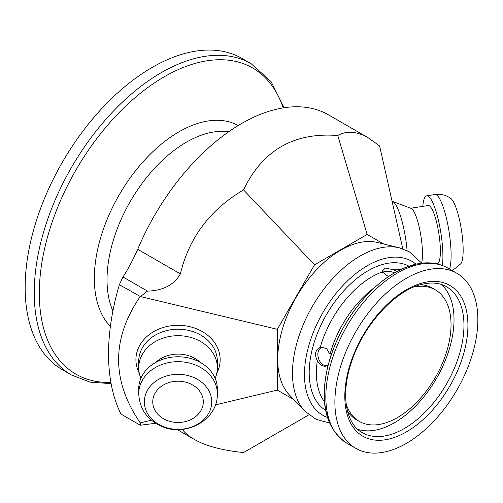 <?xml version="1.0" encoding="UTF-8"?>
<svg xmlns="http://www.w3.org/2000/svg" width="503" height="503" viewBox="0 0 503 503"><rect width="100%" height="100%" fill="white"/><g stroke="black" fill="none" stroke-linecap="round" stroke-linejoin="round"><path stroke-width="0.75" d="M382.431 272.481L384.499 271.444C387.404 270.897 390.756 271.343 394.547 272.777M326.667 365.882C323.699 365.794 321.197 363.889 319.16 360.167C316.727 354.062 317.682 349.667 322.033 346.963M420.59 284.679A75.972 43.862 -60 0 1 432.442 288.169L435.302 289.822A75.972 43.862 120 0 0 413.768 287.068M346.183 404.129A75.972 43.862 120 0 0 359.337 421.401A75.972 43.862 120 0 0 435.302 377.539A75.972 43.862 120 0 0 435.302 289.822M359.337 421.401L356.476 419.754A75.972 43.862 -60 0 1 347.523 411.228M383.726 244.005L367.165 234.448L314.532 264.836L277.31 329.302L277.31 390.083L293.871 399.64M329.496 423.004L316.136 419.351L305.032 411.291L289.42 395A89.295 51.551 -60 0 1 289.319 310.634A89.295 51.551 -60 0 1 358.318 242.861A89.295 51.551 -60 0 1 377.483 242.477L399.395 247.847L409.36 251.821L421.772 263.176M243.546 452.555L308.899 414.824L243.546 452.555C222.288 450.405 205.853 446.016 194.24 439.389L177.226 429.568M337.765 135.502C293.941 132.132 262.535 150.259 243.546 189.901C210.091 209.676 189.034 237.68 180.37 273.915C174.095 284.874 163.129 290.608 147.48 291.118L122.933 276.946C127.297 270.601 132.226 261.39 137.734 249.299A174.095 100.512 -60 0 1 328.616 114.923L368.328 137.847C356.803 131.27 346.617 130.491 337.765 135.502L367.165 234.448M314.532 264.836L243.546 189.901M182.249 429.373C185.135 433.096 189.128 436.434 194.24 439.389M122.933 276.946L119.374 284.673A202.175 116.727 -60 0 0 108.541 353.961A202.175 116.727 -60 0 0 120.94 414.044L140.331 425.236L140.236 422.86L151.422 420.187M215.422 404.884L277.31 390.083M140.331 425.236L155.641 423.249M402.79 248.847L379.627 145.983L368.328 137.847M277.31 329.302L140.431 296.569L147.48 291.118M180.37 273.915L137.734 249.299M144.342 401.84A33.695 27.514 180 0 0 178.037 429.355A33.695 27.514 180 0 0 211.732 401.84A33.695 27.514 180 0 0 178.037 374.326A33.695 27.514 180 0 0 144.342 401.84M203.306 401.84A25.269 20.636 -0 0 1 178.037 422.476A25.269 20.636 -0 0 1 152.761 401.84A25.269 20.636 -0 0 1 178.037 381.205A25.269 20.636 -0 0 1 203.306 401.84M217.346 388.869A39.309 32.098 180 0 0 178.037 356.772A39.309 32.098 180 0 0 138.721 388.869L138.721 393.767C139.633 409.203 147.41 420.118 162.048 426.506C185.796 437.226 218.051 419.948 217.346 393.767L217.346 388.869M200.37 362.456A29.482 24.075 180 0 0 155.697 362.456M215.171 378.331A39.309 32.098 180 0 0 217.346 367.8A39.309 32.098 180 0 0 178.037 335.696A39.309 32.098 180 0 0 138.721 367.8A39.309 32.098 180 0 0 140.903 378.331M422.797 206.368A39.309 8.306 81.2 0 1 426.726 195.818L434.919 194.548C440.823 193.768 446.136 195.089 450.851 198.503A33.695 7.124 81.2 0 1 461.471 230.223A33.695 7.124 81.2 0 1 460.93 263.66L452.335 270.652M426.726 195.818A39.309 8.306 81.2 0 1 438.71 221.553A39.309 8.306 81.2 0 1 442.407 265.477M410.693 208.242L428.229 205.526A29.482 6.231 81.2 0 1 438.893 233.713A29.482 6.231 81.2 0 1 437.245 263.805L436.944 263.849M392.076 201.282A39.309 8.306 81.2 0 1 392.478 201.395L411.089 208.387A29.482 6.231 81.2 0 1 420.112 231.411A29.482 6.231 81.2 0 1 421.64 262.994M392.478 201.395A39.309 8.306 81.2 0 1 407.116 250.632M217.346 367.8L217.346 361.311A39.309 32.098 -0 0 0 178.037 329.214A39.309 32.098 -0 0 0 138.721 361.311L138.721 367.8M25.15 287.471A179.709 103.756 -60 0 1 103.593 106.617A179.709 103.756 -60 0 1 242.075 58.474L251.173 63.724A179.709 103.756 120 0 0 112.685 111.867A179.709 103.756 120 0 0 34.242 292.721A179.709 103.756 120 0 0 71.464 374.993L62.372 369.743A179.709 103.756 -60 0 1 25.15 287.471M119.374 284.673L140.431 296.569M140.236 422.86C111.427 380.802 111.396 338.733 140.13 296.663M388.423 276.612L382.293 271.947L382.343 271.092L385.229 268.093L392.29 269.495L397.213 271.299M328.358 364.512L325.787 366.203L324.404 366.322L321.662 365.442L319.084 363.254L317.349 360.613C314.168 354.546 315.13 350.145 320.229 347.403L321.109 347.114L326.535 348.529L329.981 354.42L330.238 357.991M426.148 270.105A101.084 58.361 -60 0 1 456.913 273.292A101.084 58.361 -60 0 1 456.913 390.02A101.084 58.361 -60 0 1 355.828 448.38A101.084 58.361 -60 0 1 344.8 354.458A101.084 58.361 -60 0 1 426.148 270.105M441.32 284.447A84.24 48.634 -60 0 1 436.579 378.275A84.24 48.634 -60 0 1 357.69 429.304M217.346 393.786A39.309 32.098 180 0 0 178.037 361.67A39.309 32.098 180 0 0 138.721 393.767M434.919 194.548A39.309 8.306 81.2 0 1 447.865 224.854A39.309 8.306 81.2 0 1 449.544 269.036M112.905 310.961A112.32 64.849 -60 0 1 107.026 279.718A112.32 64.849 -60 0 1 147.989 175.83A112.32 64.849 -60 0 1 228.626 131.805M238.215 125.536A119.708 69.112 120 0 0 146.184 158.382A119.708 69.112 120 0 0 94.338 278.429A119.708 69.112 120 0 0 110.39 326.428M216.799 373.144A42.12 34.393 180 0 0 186.443 325.994A42.12 34.393 180 0 0 135.917 359.689A42.12 34.393 180 0 0 139.274 373.144M110.886 382.393A176.754 102.046 -60 0 1 39.316 293.236A176.754 102.046 -60 0 1 144.77 89.811A176.754 102.046 -60 0 1 283.176 107.887M305.032 411.291A95.683 55.242 -60 0 1 304.919 320.883A95.683 55.242 -60 0 1 378.853 248.262A95.683 55.242 -60 0 1 399.395 247.847M327.44 417.477A88.943 51.35 -60 0 1 311.697 336.664A88.943 51.35 -60 0 1 384.764 258.485A88.943 51.35 -60 0 1 415.962 264.163M325.642 410.36A83.265 48.074 -60 0 1 317.644 332.741A83.265 48.074 -60 0 1 384.355 263.987A83.265 48.074 -60 0 1 408.895 266.162M320.229 347.403A78.625 45.396 -60 0 1 382.293 271.947M329.981 354.42A78.625 45.396 -60 0 1 374.993 287.213M423.4 282.705A87.044 50.256 -60 0 1 449.078 387.36A87.044 50.256 -60 0 1 346.63 412.447A87.044 50.256 -60 0 1 423.4 282.705M446.507 286.735A84.24 48.634 -60 0 1 446.507 384.009A84.24 48.634 -60 0 1 362.267 432.643C345.932 424.004 340.487 394.773 351.213 362.915C362.738 325.699 395.239 290.061 422.08 284.289C431.637 282.038 439.779 282.856 446.507 286.735M413.372 265.15A98.689 56.977 120 0 0 340.971 332.099A98.689 56.977 120 0 0 330.892 424.444M417.094 264.88A101.084 58.361 -60 0 1 447.865 268.068C438.126 262.635 427.06 261.434 414.661 264.465C397.024 269.092 380.218 280.303 364.241 298.097C345.869 319.185 333.533 342.845 327.233 369.064C319.738 404.33 326.252 429.028 346.774 443.156A101.084 58.361 -60 0 1 335.752 349.233A101.084 58.361 -60 0 1 417.094 264.88M326.925 370.472A78.625 45.396 -60 0 1 327.616 365.279M324.479 401.759A78.625 45.396 -60 0 1 317.349 360.613M392.29 269.495A78.625 45.396 -60 0 1 400.86 269.457M71.464 374.993L90.131 382.154L111.113 383.638M284.076 107.749L271.086 81.631L251.173 63.724M456.913 273.292L447.865 268.068M355.828 448.38L346.774 443.156"/></g></svg>

